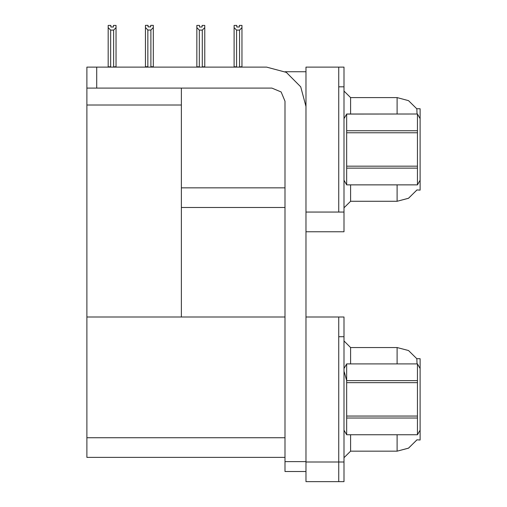 <?xml version="1.0" encoding="UTF-8"?>
<svg xmlns="http://www.w3.org/2000/svg" width="507" height="507" viewBox="0 0 507 507"><rect width="100%" height="100%" fill="white"/><g stroke="black" fill="none" stroke-linecap="round" stroke-linejoin="round"><path stroke-width="0.76" d="M338.765 317.021L338.765 481.65L344.012 481.65L344.012 317.021L305.968 317.021L305.968 212.078L338.765 212.078L338.765 67.127L305.968 67.127L305.968 231.756L344.012 231.756L344.012 212.078L338.765 212.078L338.765 86.805L344.012 86.805L344.012 212.078M417.071 114.024L416.824 108.777L420.094 108.777L420.094 190.106L416.944 189.916L408.553 198.224L397.139 201.26L397.139 184.859M305.968 231.756L305.968 481.65L338.765 481.65L338.765 336.699L344.012 336.699M284.985 457.384L86.906 457.384L86.906 67.127L96.742 67.127L96.742 88.117L86.906 88.117M417.071 363.918L416.824 358.671L420.094 358.671L420.094 440L416.944 439.803L408.553 448.112L397.139 451.154L397.139 434.752M338.765 67.127L344.012 67.127L344.012 86.805M239.887 67.127L239.564 66.804L241.991 66.804L241.991 27.6L239.564 30.097L236.554 30.097L236.554 66.804L234.12 66.804L234.12 67.127L234.12 27.6L234.12 66.804M202.116 26.972L199.492 26.972L202.116 26.972L202.116 25.413L204.739 25.413L204.739 27.6L202.312 30.097L199.295 30.097L199.295 66.804L196.868 66.804L196.868 67.127M204.739 27.6L204.739 66.804L202.312 66.804L202.312 30.097M150.89 30.033L147.873 30.033L145.446 27.53L145.446 25.35L148.069 25.35L148.069 26.903L150.693 26.903L150.693 25.35L153.317 25.35L153.317 27.53L150.89 30.033L150.89 66.734L153.317 66.734L153.317 67.127M147.873 30.033L147.873 66.734L145.446 66.734L145.446 67.127L145.446 27.53M113.441 26.972L110.818 26.972L113.441 26.972L113.441 25.413L116.065 25.413L116.065 66.804L113.638 66.804L113.638 30.097L110.621 30.097L110.621 66.804L108.194 66.804L108.194 67.127M305.968 471.485L284.985 471.485L284.985 461.643L305.968 461.643M420.094 118.619L417.445 114.024L346.661 114.043L346.661 184.859L417.445 184.859L417.445 168.147L346.661 168.147M346.661 130.736L417.445 130.736L417.445 132.752L346.661 132.752M346.661 166.138L417.445 166.138L417.445 168.147M344.012 118.619L346.661 114.043M344.012 368.507L346.661 363.937L346.661 380.63L417.445 380.63L417.445 363.918L346.661 363.918L417.445 363.918L420.094 368.507M417.445 380.63L417.445 382.639L346.661 382.639L346.661 434.752L417.445 434.752L417.445 418.041L346.661 418.041M346.661 416.032L417.445 416.032L417.445 418.041M344.253 371.872L346.661 380.63L346.661 382.639M350.571 184.859L350.571 201.26L344.012 207.819M397.139 114.024L397.139 97.629L350.571 97.629L350.571 114.024M350.571 434.752L350.571 451.154L344.012 457.713M397.139 363.918L397.139 347.523L350.571 347.523L350.571 363.918M305.968 106.483L300.702 86.805L286.297 72.4L266.619 67.127L96.742 67.127M416.874 108.859L408.496 100.633L397.139 97.629L408.496 100.633L416.874 108.859M350.571 201.26L397.139 201.26L408.452 198.275L416.824 190.106M416.874 358.753L408.496 350.527L397.139 347.523L408.496 350.527L416.874 358.753M350.571 451.154L397.139 451.154L408.452 448.169L416.824 440M96.742 88.117L271.866 88.117L281.138 91.963L284.985 101.235L284.985 461.643M285.067 71.721L305.968 71.721M284.985 187.812L181.354 187.812L181.354 88.117M181.354 207.49L284.985 207.49M86.906 105.038L181.354 105.038L181.354 317.021L86.906 317.021L284.985 317.021M350.571 97.629L344.012 91.07L350.571 97.629M350.571 347.523L344.012 340.964L350.571 347.523M236.554 30.097L234.12 27.6L234.12 25.413L236.744 25.413L236.744 26.972L239.367 26.972L236.744 26.972M239.367 26.972L239.367 25.413L241.991 25.413L241.991 27.6M241.991 67.127L241.991 66.804L241.991 67.127M239.564 66.804L239.564 30.097M236.554 66.804L236.23 67.127M199.295 30.097L196.868 27.6L196.868 25.413L199.492 25.413L199.492 26.972M199.295 66.804L198.972 67.127M196.868 27.6L196.868 66.804M202.635 67.127L202.312 66.804M204.739 66.804L204.739 67.127M153.317 66.734L153.317 27.53M147.873 66.734L147.493 67.127M150.693 26.903L148.069 26.903M110.621 66.804L110.298 67.127M110.818 26.972L110.818 25.413L108.194 25.413L108.194 66.804M116.065 27.6L113.638 30.097M110.621 30.097L108.194 27.6M116.065 66.804L116.065 67.127M417.445 130.736L417.445 114.043M417.445 166.138L417.445 132.752M420.094 180.27L417.445 184.859M346.661 114.024L417.445 114.024M344.012 180.27L346.661 184.859M346.661 184.84L417.445 184.84M417.445 416.032L417.445 382.639M420.094 430.164L417.445 434.752M344.012 430.164L346.661 434.752M346.661 434.733L417.445 434.733M305.968 461.972L344.012 461.972M86.906 437.706L284.985 437.706"/></g></svg>
